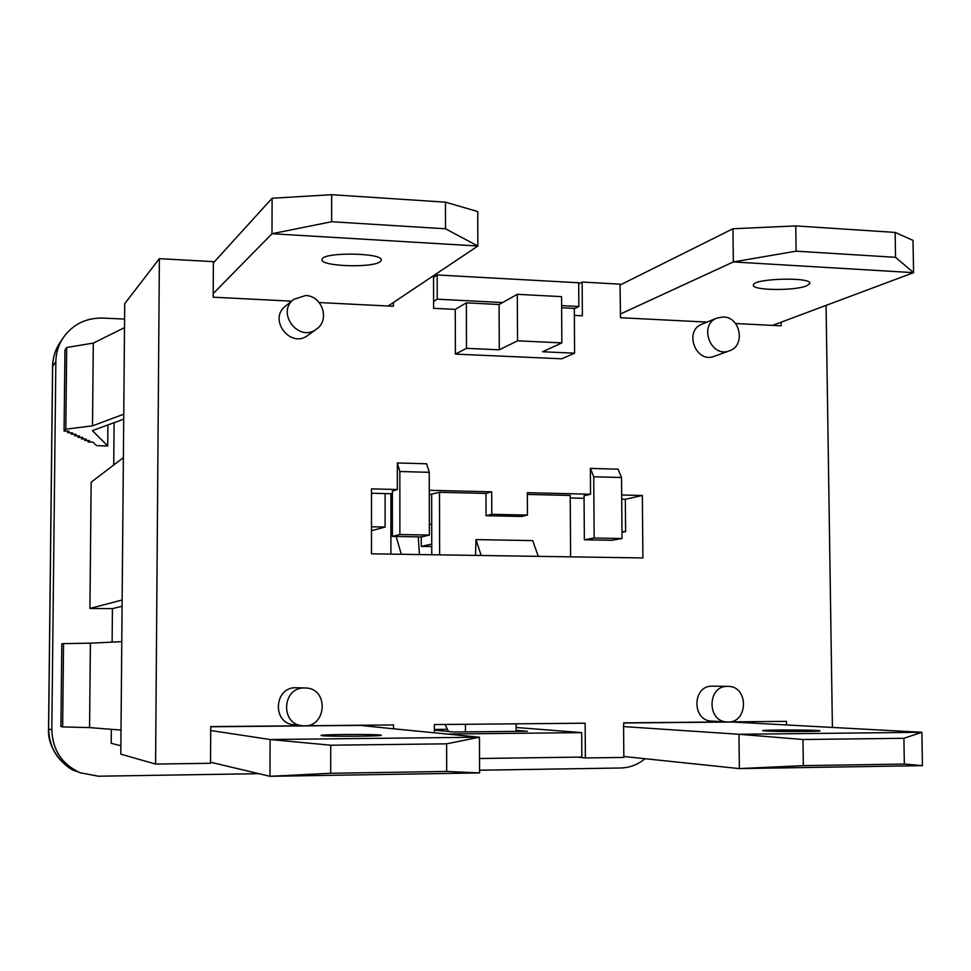 <?xml version="1.0" encoding="UTF-8"?>
<svg xmlns="http://www.w3.org/2000/svg" width="971" height="971" viewBox="0 0 971 971"><rect width="100%" height="100%" fill="white"/><g stroke="black" fill="none" stroke-linecap="round" stroke-linejoin="round"><path stroke-width="1.46" d="M772.564 325.394L913.59 272.657L913.007 240.371L895.116 232.421L895.541 257.315L796.123 251.173L795.771 225.915L895.116 232.421M707.034 322.093L620.505 317.723L620.032 285.049L732.947 228.755L733.336 261.927L913.59 272.657L895.541 257.315M796.123 251.173L733.336 261.927L620.263 314.082M806.78 285.777C794.776 291.142 750.668 290.463 753.435 284.94C753.69 278.252 813.152 276.82 809.729 283.617L806.78 285.777M732.947 228.755L795.771 225.915M561.614 305.61L578.85 306.496L574.31 308.754M433.612 301.435L437.229 299.177L502.602 302.551M213.377 262.886L272.123 198.254L271.989 233.732L477.853 246.015L388.169 306.023M272.123 198.254L331.669 194.698L445.446 202.162L445.507 228.792L331.621 221.74L271.989 233.732L213.195 293.606M380.28 261.6C373.07 268.263 319.702 266.406 322.056 259.524C321.632 251.805 384.176 252.642 381.239 260.289L380.28 261.6M445.507 228.792L477.853 246.015L477.744 211.544L445.446 202.162M331.621 221.74L331.669 194.698M419.411 554.55L418.258 536.854M401.29 554.271L396.144 536.465M390.888 493.705L390.9 554.113M516.135 730.326L527.399 731.26L516.147 731.381L516.111 723.832M465.449 724.281L465.461 731.891L454.003 732.013L434.365 730.168M123.705 419.181L92.391 430.626L107.732 445.968L96.615 445.64L92.925 442.108L88.082 441.963L89.55 440.591L84.805 440.458L86.261 439.062L81.479 438.916L82.936 437.508L78.117 437.363L79.561 435.93L74.706 435.785L76.139 434.34L71.247 434.183L72.546 432.848L67.63 432.69L69.026 431.209L64.074 431.051L65.822 429.17L92.5 425.844L123.754 414.204M64.074 431.051L64.948 350.009L66.683 347.497L93.301 343.103L124.506 327.64M93.301 343.103L92.5 425.844M111.337 729.318L111.216 743.313L120.877 745.764M447.024 734.027L581.678 732.632L581.847 757.077L479.516 758.509M578.85 306.496L578.692 282.767L437.181 274.963L433.576 277.378M76.357 771.205L76.163 771.132C58.612 763.024 49.436 748.993 48.623 729.039L48.55 729.003C46.851 750.037 67.788 770.039 76.175 771.132L80.168 772.77C62.01 764.323 52.568 750.025 51.815 729.876L55.857 361.661C56.015 352.934 58.454 344.96 63.188 337.75C72.776 324.35 85.97 317.784 102.768 318.063L124.579 319.083M51.815 729.876L48.623 729.039L52.64 366.31C52.81 357.68 55.189 349.876 59.777 342.872L59.789 342.86C54.983 350.847 52.58 358.724 52.568 366.504L48.55 729.003M258.893 773.681L98.447 776.205L80.168 772.77M479.565 770.221L620.615 768C629.706 767.758 637.838 764.663 645.011 758.703M107.927 424.946L107.732 445.968M122.091 606.305L112.43 608.623L89.927 608.465L91.153 482.235L123.378 457.644M114.105 422.688L113.716 465.012M112.43 608.623L112.126 642.122M122.14 599.993L89.927 608.465M63.54 643.615L61.804 643.858L60.918 726.514L62.654 726.927L63.54 643.615L90.388 643.166L89.563 727.595L62.654 726.927M121.776 641.661L90.388 643.166M88.094 440.555L88.082 441.963M84.817 439.013L84.805 440.458M81.503 437.46L81.479 438.916M78.129 435.882L78.117 437.363M74.718 434.292L74.706 435.785M71.271 432.811L71.247 434.183M67.642 431.16L67.63 432.69M66.683 347.497L65.822 429.17M121.011 730.071L89.563 727.595M437.181 274.963L437.229 299.177M434.365 729.452L447.425 729.318M516.123 727.473L581.678 732.632M465.461 731.891L516.147 731.381M393.376 302.527L393.376 306.278L319.228 302.551M291.531 301.156L213.183 297.199L213.377 261.648L159.378 258.662L155.578 764.056L210.525 763.279L210.731 726.599L303.195 725.762M159.378 258.662L124.713 303.692L120.805 754.176L155.578 764.056M781.109 322.19L781.157 325.819L735.545 323.525M765.439 731.005L762.708 730.702C759.492 729.67 818.929 729.767 819.864 730.787C823.19 731.624 776.994 731.806 765.439 731.005M922.45 765.658L904.353 764.056L803.345 765.646L739.368 768.595L922.45 765.658L921.855 732.28L738.955 734.282L802.968 739.501L903.904 738.3L904.353 764.056M803.345 765.646L802.968 739.501M738.955 734.282L739.368 768.595L623.831 756.494L623.588 726.587L738.955 734.282M903.904 738.3L921.855 732.28L729.901 721.89M623.588 726.587L623.77 722.849L726.903 721.914M620.238 284.952L620.226 284.163L582.151 282.051L582.369 315.806L574.359 315.405M455.265 309.397L466.359 302.831L466.481 348.346L499.276 349.815L517.531 340.833L561.845 342.884L542.522 351.757L574.601 353.189L561.784 358.797L455.375 354.112L455.265 309.397L433.624 308.317L433.564 275.728M305.695 725.738L393.534 724.936L393.534 728.796L479.456 737.22L270.108 739.514L330.735 745.206L446.624 743.835L446.684 771.435L330.686 773.268L269.974 776.302L479.565 772.928L479.456 737.22L446.624 743.835M434.365 732.789L434.353 724.572L585.137 723.201L585.367 757.975L624.05 757.416L624.037 756.506M729.124 721.89L786.498 721.368L786.546 725.034M832.402 727.485L826.066 305.38M729.439 350.798L714.268 356.321C695.928 363.919 683.402 330.747 702.106 324.083L717.083 318.015L723.346 316.959C740.545 316.959 745.74 345.822 729.439 350.798C710.821 358.517 698.088 324.775 717.083 318.015M727.085 721.926L711.755 721.101C691.619 720.907 692.202 685.332 712.289 686.157L727.874 686.376C749.187 685.829 748.386 723.868 727.085 721.926C706.645 721.72 707.216 685.526 727.607 686.376L727.874 686.376M316.461 329.133L307.831 335.371C290.693 348.965 267.875 319.471 285.377 306.229L293.594 299.444L305.549 295.536C322.251 295.597 330.225 320.163 316.461 329.133C299.019 342.957 275.8 312.905 293.594 299.444M302.309 725.677L293.812 724.742C271.831 723.261 274.053 686.813 296.021 687.723L305.137 687.978C329.739 687.856 326.693 729.197 302.309 725.677C279.939 724.184 282.185 687.043 304.542 687.966L305.137 687.978M429.291 490.294L491.714 491.824L491.799 514.314L527.447 515.067L527.338 492.685L590.55 494.227L590.368 468.398L618.066 469.175L621.537 477.501L622.023 538.529L594.155 538.019L593.718 476.761L621.537 477.501M621.683 494.992L642.353 495.489L642.899 557.949L538.286 556.359L532.703 540.604L476.021 539.609L481.167 555.485L538.286 556.359M481.167 555.485L371.48 553.822L371.505 488.886L397.345 489.518L397.333 462.961L426.609 463.786L429.267 472.319L429.364 535.057L399.882 534.536L399.846 471.53L429.267 472.319M321.862 735.654L321.098 735.484C318.719 734.319 381.227 734.076 381.227 735.241C384.213 736.285 328.198 736.686 321.862 735.654M479.565 772.928L446.684 771.435M330.686 773.268L330.735 745.206M210.707 730.52L270.108 739.514L269.974 776.302L210.537 762.223M358.7 725.252L393.534 728.796M466.359 302.831L499.094 304.518L499.276 349.815M499.094 304.518L517.312 294.31L517.531 340.833M517.312 294.31L561.566 296.653L561.845 342.884M561.626 307.734L574.31 308.39L574.601 353.189M455.375 354.112L466.481 348.346M590.368 468.398L593.718 476.761M590.55 494.227L584.057 495.793L584.348 539.791L611.9 540.277L622.023 538.529M397.333 462.961L399.846 471.53M397.345 489.518L392.381 491.156L392.405 536.393L421.511 536.914L429.364 535.057M392.405 536.393L399.882 534.536M584.348 539.791L594.155 538.019M476.021 539.609L475.511 555.4M439.62 554.854L439.499 492.297L429.291 494.627M527.35 494.421L570.22 495.453L570.608 556.844M527.447 515.067L521.439 516.463L486.07 515.722L485.998 493.426L439.499 492.297M491.799 514.314L486.07 515.722M491.714 491.824L485.998 493.426M431.755 554.732L431.658 494.676M371.492 526.78L385.111 527.047L385.111 493.571L371.492 493.244M392.393 493.741L385.111 493.571M621.974 531.55L625.603 531.61L625.336 499.276L621.707 499.191M584.069 498.305L570.232 497.965M642.353 495.489L625.336 499.276M571.033 497.989L570.232 498.184M625.603 531.61L621.974 532.266M385.111 527.047L371.48 530.724M431.743 544.088L421.268 546.394L431.743 546.564M431.707 524.109L429.34 524.716M421.256 536.902L421.268 546.394M448.444 731.491L445.119 724.475M585.367 757.975L577.915 757.137M578.692 283.872L582.151 282.051M55.857 361.661L52.568 366.504M623.77 722.994L730.483 722.023M210.731 726.757L359.052 725.41M63.188 337.75L59.777 342.872"/></g></svg>
